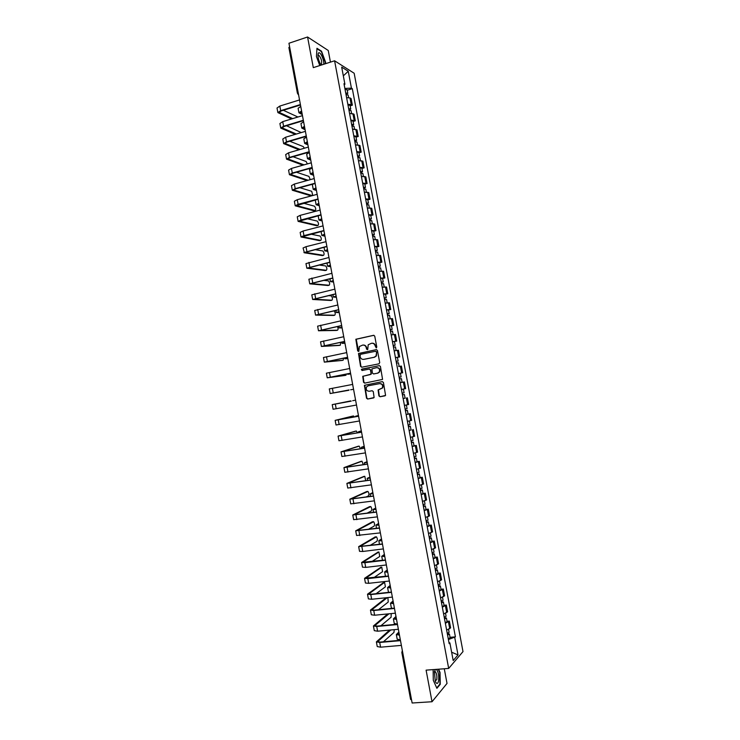 <?xml version="1.0" encoding="UTF-8"?>
<svg xmlns="http://www.w3.org/2000/svg" width="740" height="740" viewBox="0 0 740 740"><rect width="100%" height="100%" fill="white"/><g stroke="black" fill="none" stroke-linecap="round" stroke-linejoin="round"><path stroke-width="1.11" d="M376.253 347.92L376.789 347.06L374.745 336.136L373.589 335.312L355.848 339.253L357.679 350.964L358.872 351.278L359.353 346.561L362.6 345.099C364.487 344.914 365.708 345.793 366.263 347.745L366.531 349.151L367.743 349.465L368.196 344.775L371.489 343.268C373.386 343.082 374.616 343.961 375.18 345.922L376.253 347.92M317.978 55.703L318.94 55.389L317.95 55.768M378.908 395.9L380.064 396.751L385.577 395.41L383.431 382.488L382.275 381.646L364.413 385.327L366.513 398.194L367.651 399.045L374.107 397.537L373.284 391.58L372.137 390.739L369.242 391.275C366.578 391.016 365.69 389.555 366.587 386.9L368.215 385.799L379.583 383.644C382.229 383.875 383.135 385.327 382.303 387.982L378.085 389.934L378.908 395.9L380.434 396.677L385.059 395.826M448.681 668.433L426.101 670.144L432.021 701.742L412.134 703L288.952 43.244L307.572 37L313.307 67.636L334.591 60.791L448.681 668.433L463 651.598L354.164 73.251L334.591 60.791M378.936 363.839L379.713 362.618L377.437 350.483L376.281 349.641L358.502 353.507L360.565 366.402L361.703 367.234L378.936 363.839M380.434 366.476L382.562 379.407L364.681 383.135L363.534 382.293L362.739 376.318L370.296 374.579L371.064 373.367L370.416 369.926L369.269 369.094L362.026 370.509L361.342 369.353L379.278 365.634L380.434 366.476M330.438 62.123L328.255 50.486L307.572 37M432.021 701.742L447.025 683.427L444.278 668.766M411.542 699.846L410.598 699.466L401.82 652.412L402.736 652.68M297.415 93.212L288.887 47.527L289.608 46.777M347.856 104.322L351.204 104.553L349.955 97.921L346.607 97.671M349.955 97.921L351.121 98.577L352.36 105.191L350.159 105.857M351.204 104.553L352.36 105.191M353.1 121.49L355.302 120.833L354.053 114.219L349.558 113.396M350.806 120.056L355.302 120.833M356.032 137.131L358.243 136.493L356.995 129.87L352.518 129.139M353.766 135.809L358.243 136.493M358.974 152.782L361.194 152.162L359.945 145.53L355.478 144.892M356.726 151.561L361.194 152.162M361.925 168.452L364.136 167.841L362.887 161.209L358.438 160.663M359.696 167.333L364.136 167.841M364.866 184.131L367.086 183.529L365.838 176.888L361.407 176.444M362.656 183.122L367.086 183.529M367.817 199.819L370.037 199.236L368.788 192.594L364.367 192.233M365.625 198.921L370.037 199.236M370.768 215.525L372.997 214.952L371.748 208.301L367.336 208.042M368.594 214.73L372.997 214.952M373.719 231.241L375.948 230.677L374.699 224.026L370.315 223.85M371.572 230.547L375.948 230.677M376.679 246.966L378.908 246.42L377.659 239.76L373.284 239.686M374.542 246.383L378.908 246.42M379.639 262.7L381.868 262.173L380.619 255.504L376.262 255.522M377.52 262.228L381.868 262.173M382.599 278.453L384.837 277.935L383.579 271.266L379.241 271.377M380.499 278.092L384.837 277.935M385.559 294.215L387.797 293.715L386.548 287.037L382.219 287.24M383.486 293.956L387.797 293.715M388.519 309.995L390.766 309.505L389.508 302.817L385.207 303.123M386.465 309.838L390.766 309.505M391.488 325.776L393.736 325.304L392.478 318.616L388.186 319.014M389.453 325.739L393.736 325.304M392.468 341.797L396.714 341.112L395.456 334.425L391.173 334.915M392.44 341.649L396.714 341.112M395.456 357.679L399.683 356.939L398.425 350.242L394.17 350.825M395.438 357.568L399.683 356.939M399.554 373.376L402.662 372.784L401.404 366.078L398.675 366.485M398.425 373.496L402.662 372.784M401.422 389.444L405.64 388.63L404.382 381.923L400.155 382.7M404.456 398.305L403.152 398.647M404.419 405.4L408.628 404.493L407.361 397.778M406.131 414.493L410.349 413.651L406.149 414.613M407.425 421.375L411.607 420.366L410.349 413.651M411.061 429.912L409.155 430.588M410.423 437.349L414.594 436.258L413.336 429.533M414.049 445.795L416.324 445.425L412.161 446.581M413.429 453.352L417.582 452.149L416.324 445.425M417.027 461.686L419.312 461.335L415.168 462.583M416.435 469.354L420.579 468.069L419.312 461.335M420.024 477.596L422.3 477.254L418.174 478.595M419.45 485.375L423.567 483.988L422.3 477.254M423.012 493.515L425.296 493.182L421.18 494.625M422.457 501.405L426.564 499.926L425.296 493.182M426.009 509.444L428.293 509.129L424.196 510.665M425.472 517.454L429.561 515.873L428.293 509.129M429.006 525.382L431.3 525.086L427.211 526.713M428.488 533.512L432.567 531.838L431.3 525.086M432.003 541.338L434.297 541.051L430.236 542.781M431.513 549.58L435.564 547.813L434.297 541.051M435 557.303L437.303 557.035L433.252 558.857M434.528 565.665L438.57 563.797L437.303 557.035M438.006 573.287L440.309 573.028L436.276 574.952M437.553 581.76L441.586 579.79L440.309 573.028M441.012 589.271L443.315 589.031L439.301 591.047M440.578 597.865L444.592 595.802L443.315 589.031M444.019 605.283L446.331 605.052L442.326 607.17M443.611 613.987L447.608 611.832L446.331 605.052M447.025 621.295L449.346 621.082L445.36 623.293M446.646 630.119L450.614 627.862L449.346 621.082M344.211 84.924L344.905 84.258L341.686 67.109L348.253 71.262L351.426 88.134L344.868 88.449M448.412 639.563L455.414 636.853L352.323 88.671L351.426 88.134M454.749 637.584L458.014 654.937L453.195 660.552L449.883 642.912L448.986 642.616M344.905 84.258L343.98 83.713L449.189 643.671L449.883 642.912M325.526 63.705L325.609 62.262L321.549 51.236L316.961 48.294L316.452 56.582L319.782 65.555M433.141 669.607L433.289 680.273L436.887 688.32L440.245 684.315L440.041 672.466L438.598 669.191M347.226 90.243L352.323 88.671M450.04 637.325L455.414 636.853M348.253 71.262L343.332 75.859M451.631 652.218L458.014 654.937M439.708 684.352L440.245 684.315M376.355 347.883L375.55 345.894C375.041 344.054 373.894 343.157 372.1 343.203M363.201 345.034C364.986 344.979 366.134 345.876 366.642 347.717L367.438 349.706M373.931 335.303L356.236 339.235L358.586 351.5M376.568 349.632L358.882 353.48L360.944 366.356L361.86 367.207M376.299 351.879L375.485 351.296L360.38 354.358L360.13 356.689C360.685 358.632 361.897 359.52 363.784 359.344L374.116 357.281L376.04 355.996L376.669 351.851L375.643 351.287M376.669 351.851L376.401 355.959L374.486 357.244L364.163 359.307M369.389 369.075L370.796 369.88L371.276 374.116L363.118 376.262L363.914 382.229L364.922 383.089M379.5 365.625L362.138 369.038L362.23 370.472M377.567 373.164L379.213 372.044C380.11 369.362 379.213 367.91 376.54 367.669L371.924 368.862L372.405 373.108L373.552 373.94L377.937 373.117L379.583 371.998C380.471 369.315 379.583 367.854 376.91 367.623M377.937 373.117L373.931 373.894M379.583 383.644L379.944 383.588C382.589 383.82 383.496 385.263 382.663 387.917L378.454 389.869L379.278 395.826M372.155 390.729L369.242 391.275M382.404 381.627L364.792 385.263L366.883 398.12L368.03 398.962L373.608 397.935M346.043 94.674L348.124 95.044M345.802 93.388L346.486 93.573L345.922 94.026M345.719 92.972L347.8 93.305L346.302 94.646M345.043 89.346L347.125 89.725M302.087 113.608L300.227 112.563L301.67 111.361M301.587 110.935L298.951 112.804L302.272 114.589M300.745 106.412L298.109 108.299L298.932 112.739M297.933 117.013L283.337 110.279M292.679 118.613L279.174 112.36L281.265 110.917L300.477 104.988M299.534 99.937L279.831 106.061L277.019 108.022L277.861 112.526M300.403 104.562L280.682 110.649L277.87 112.591L291.532 118.964M348.993 110.371L351.065 110.667L351.565 113.312M348.743 109.058L349.428 109.224L348.855 109.659M348.67 108.66L350.742 108.956L349.243 110.343M347.985 105.034L350.066 105.348L350.742 108.956M304.926 128.825L303.086 127.854L304.529 126.706M304.454 126.299L301.8 128.094L305.102 129.759M303.613 121.767L300.958 123.589L301.791 128.038M351.935 126.068L354.016 126.355M351.685 124.736L352.379 124.884L351.796 125.31M351.62 124.357L353.683 124.625L352.194 126.04M350.936 120.731L353.008 121.036M307.775 144.06L305.944 143.153L307.396 142.052M307.322 141.673L304.658 143.394L307.933 144.929M306.48 137.131L303.816 138.88L304.649 143.338M354.895 141.784L356.957 142.034M354.636 140.424L355.32 140.563L354.738 140.961M354.571 140.073L356.634 140.304L355.154 141.756M353.887 136.447L355.959 136.706M310.615 159.294L308.802 158.471L310.264 157.417M310.199 157.056L307.516 158.712L310.772 160.118M309.348 152.514L306.675 154.188L307.507 158.656M323.796 64.26C324.25 59.82 320.096 50.949 318.496 53.021L318.283 53.317C317.553 55.963 318.219 59.441 320.272 63.751L321.151 65.111M320.587 64.297L321.438 64.288C322.094 61.235 321.271 58.275 318.94 55.389M316.933 48.72L321.354 51.55L325.286 62.234L325.202 63.807M435.444 669.432L434.426 671.643L435.296 681.41C436.665 684.223 437.756 684.084 438.579 681.013C439.125 675.555 438.376 671.67 436.332 669.367M435.129 680.957L436.767 679.625C437.146 676.082 436.674 673.446 435.342 671.726L434.361 671.985M438.256 669.219L439.745 672.605L439.939 684.074L436.711 687.932M301.245 132.58L286.546 125.754M296.37 134.032L282.06 127.863L284.16 126.475L303.409 120.666M302.466 115.634L282.726 121.638L279.905 123.525L280.747 128.038M303.326 120.269L283.587 126.235L280.756 128.103L295.232 134.375M304.362 148.231L303.271 146.585L289.803 141.238M300.163 149.452L284.946 143.384L287.065 142.052L306.332 136.363M305.398 131.35L285.631 137.224L282.791 139.037L283.633 143.56M306.268 135.984L286.491 141.821L283.642 143.615L299.025 149.776M307.368 163.919L306.12 161.496L293.105 156.732M304.075 164.853L287.841 158.915L289.96 157.638L309.264 152.07M308.339 147.075L288.535 152.829L285.686 154.567L286.528 159.091M309.2 151.709L289.396 157.426L286.537 159.146L302.938 165.177M357.846 157.509L359.899 157.694L360.436 160.534M357.587 156.131L358.271 156.251L357.679 156.63M357.522 155.798L359.585 155.992L357.993 156.889L358.105 157.481M356.846 152.172L358.9 152.394M313.464 174.547L311.66 173.789L313.14 172.781M313.075 172.448L310.375 174.029L313.612 175.315M312.225 167.906L309.533 169.516L310.365 173.983M360.805 173.253L362.859 173.419M360.537 171.847L361.222 171.948L360.63 172.309M360.482 171.541L362.526 171.689L360.935 172.549L361.065 173.215M359.797 167.906L361.851 168.063L362.526 171.689M316.313 189.81L314.519 189.126L316.008 188.173M315.952 187.858L313.233 189.366L316.452 190.522M313.103 184.075L312.391 184.843L313.233 189.32M310.236 179.663L308.913 176.379L296.463 172.217M308.136 180.246L290.737 174.455L292.864 173.234L312.206 167.786M311.272 162.809L291.44 168.442L288.572 170.108L289.423 174.64M312.141 167.453L292.3 173.049L289.433 174.696L306.998 180.56M312.798 195.499L311.707 191.281L299.894 187.71M312.373 195.619L293.632 190.013L295.769 188.839L315.138 183.511M314.213 178.562L294.354 184.066L291.468 185.657L292.318 190.199M315.083 183.206L295.214 188.672L292.328 190.245L311.235 195.924M363.766 189.005L365.81 189.116L366.365 192.067M363.497 187.572L364.173 187.664L363.581 188.006M363.442 187.285L365.486 187.405L363.877 188.228L364.025 188.968M362.757 183.649L364.802 183.797M319.162 205.082L317.386 204.471L318.885 203.565M318.829 203.278L316.1 204.712L319.292 205.748M315.277 200.013L316.091 204.675M366.726 204.767L368.761 204.841L369.325 207.857M366.448 203.315L367.123 203.389L366.531 203.713M366.402 203.047L368.437 203.13L366.827 203.907L366.985 204.73M365.717 199.412L367.762 199.513M322.02 220.372L320.254 219.835L321.761 218.975M321.706 218.707L318.968 220.076L322.131 220.973M369.686 220.548L371.721 220.594M369.408 219.068L370.083 219.123L369.482 219.429M369.362 218.827L371.397 218.864L369.778 219.604L369.945 220.511M368.687 215.183L370.712 215.229L371.397 218.864M324.879 235.662L323.121 235.2L324.638 234.395M324.592 234.145L321.835 235.44L324.98 236.217M372.655 236.338L374.68 236.328L375.272 239.473M372.377 234.83L373.043 234.867L372.433 235.163M372.331 234.608L374.357 234.608L372.729 235.32L372.914 236.291M371.647 230.963L373.672 230.972L374.357 234.608M327.737 250.971L325.998 250.582L327.524 249.824M327.478 249.602L324.712 250.823L327.829 251.48M375.624 252.136L377.641 252.09L378.242 255.291M375.337 250.61L376.003 250.629L375.393 250.906M375.3 250.416L377.317 250.37L375.68 251.036L375.883 252.1M374.616 246.762L376.642 246.753M330.595 266.289L328.865 265.975L330.401 265.262M330.364 265.068L327.579 266.215L330.678 266.742M378.593 267.945L380.61 267.861L381.22 271.127M378.307 266.391L378.963 266.4L378.353 266.659M378.269 266.224L380.286 266.15L378.639 266.77L378.852 267.908M377.585 262.571L379.601 262.506L380.286 266.15M333.453 281.625L331.742 281.385L333.287 280.719M333.259 280.543L330.456 281.625L333.527 282.023M381.572 283.772L383.57 283.651L384.199 286.981M381.276 282.199L381.933 282.19L381.313 282.421M381.248 282.051L383.246 281.931L381.6 282.514L381.822 283.735M380.554 278.397L382.571 278.296L383.246 281.931M336.321 296.971L334.619 296.805L336.173 296.185M336.145 296.037L333.333 297.045L336.386 297.304M384.541 299.608L386.539 299.45L387.177 302.845M384.245 298.007L384.902 297.98L384.282 298.202M384.217 297.887L386.215 297.73L384.56 298.276L384.8 299.571M383.533 294.224L385.531 294.085L386.215 297.73M339.188 312.317L337.505 312.225L339.068 311.66M339.04 311.54L336.21 312.465L339.244 312.613M314.389 210.752L315.203 210.539C316.091 209.54 315.86 208.088 314.5 206.192L303.409 203.195M315.203 210.539L296.527 205.572L318.08 199.254M317.155 194.324L297.267 199.698L294.363 201.225L295.214 205.766M318.024 198.968L298.118 204.314L295.223 205.812L314.065 210.835M317.146 225.672L317.987 225.46C318.866 224.442 318.644 222.99 317.293 221.112L307.026 218.67M317.987 225.46L299.423 221.149L321.021 215.007M320.106 210.095L300.181 215.349L297.267 216.802L298.109 221.353M320.975 214.748L301.041 219.965L298.118 221.39L316.85 225.756M319.911 240.602L320.772 240.389C321.65 239.353 321.419 237.901 320.096 236.042L310.791 234.136M320.772 240.389L302.327 236.745L323.963 230.778M323.047 225.876L303.095 231.01L300.163 232.388L301.014 236.948M323.917 230.538L303.955 235.635L301.023 236.985L319.634 240.676M322.668 255.55L323.565 255.328C324.425 254.273 324.203 252.821 322.899 250.98L314.731 249.584M323.565 255.328L305.232 252.349L326.914 246.559M325.998 241.675L306.009 246.688L303.067 247.983L304.39 252.793L322.418 255.605M326.867 246.337L303.927 252.581M325.433 270.498L326.349 270.285C327.21 269.203 326.997 267.75 325.702 265.928L318.912 264.994M326.349 270.285L308.136 267.963L329.855 262.349M328.949 257.492L305.971 263.597L306.822 268.167M329.818 262.154L306.832 268.204L325.202 270.553M328.199 285.464L329.143 285.242C329.994 284.142 329.781 282.699 328.505 280.895L323.436 280.349M329.143 285.242L311.05 283.587L332.806 278.147M331.909 273.31L308.885 279.221L309.736 283.799M332.778 277.981L309.736 283.827L327.996 285.511M330.965 300.44L331.936 300.218C332.778 299.099 332.575 297.647 331.317 295.861L328.449 295.639M331.936 300.218L313.964 299.219L335.766 293.965M334.859 289.146L311.79 294.853L312.65 299.441M335.738 293.817L312.65 299.46L330.789 300.477M333.731 315.425L334.73 315.203C335.572 314.065 335.368 312.613 334.119 310.846L334.073 310.818M334.73 315.203L316.868 314.87L338.716 309.792M337.819 304.991L314.704 310.495L315.564 315.092L333.583 315.453M338.698 309.671L315.564 315.111M387.519 315.462L389.518 315.268M387.214 313.834L387.871 313.788L387.251 313.991M387.196 313.732L389.185 313.538L387.519 314.038L387.779 315.416M386.511 310.069L388.509 309.894L389.185 313.538M342.056 327.69L340.382 327.672L341.954 327.154M341.936 327.052L339.096 327.913L342.102 327.922M336.496 330.419L337.532 330.197C338.254 329.661 338.245 328.44 337.505 326.534M337.532 330.197L319.791 330.53L341.677 325.628M340.779 320.855L317.617 326.155L318.478 330.762L336.376 330.447M341.658 325.526L318.478 330.78M390.498 331.317L392.487 331.085L393.144 334.6M390.193 329.67L390.84 329.615L390.211 329.8L390.757 331.279M390.174 329.596L392.163 329.365L390.489 329.827M389.49 325.933L391.479 325.711L392.163 329.365M344.933 343.064L343.268 343.12L344.849 342.657M344.84 342.574L341.982 343.36L344.96 343.249M339.272 345.423L340.335 345.201L340.622 342.324M340.335 345.201L322.705 346.209L344.637 341.482M343.749 336.719L320.54 341.825L321.391 346.44L339.179 345.441M344.618 341.408L321.401 346.45M393.486 347.199L395.465 346.921L396.131 350.501M393.171 345.525L393.819 345.441L393.19 345.608L393.745 347.153M393.162 345.469L395.142 345.192L393.449 345.617M394.448 341.538L395.142 345.192M347.8 358.456L346.154 358.586L347.754 358.169M347.735 358.114L344.868 358.826L347.828 358.576M342.046 360.445L343.138 360.223L343.61 358.151M343.138 360.223L325.628 361.897L347.596 357.346M346.709 352.61L323.454 357.513L324.314 362.128L341.982 360.454M347.587 357.291L324.314 362.138M396.474 363.081L398.444 362.767L399.128 366.411M396.15 361.388L396.797 361.296L396.159 361.435L396.723 363.035M396.141 361.351L398.12 361.046L396.427 361.425M397.426 357.383L398.12 361.046M350.677 373.857L349.039 374.061L350.649 373.691M350.64 373.663L347.754 374.301L350.695 373.922M400.146 382.663L402.107 382.293L400.146 382.663M399.461 378.982L401.422 378.63L402.107 382.293M399.397 377.243L401.099 376.901L399.397 377.243L399.711 378.936M398.444 373.58L400.405 373.238L401.099 376.901M353.554 389.268L350.64 389.786L353.563 389.286M402.44 394.882L404.401 394.503L405.095 398.166L403.134 398.564M402.449 394.892L404.401 394.503M401.432 389.471L403.393 389.111L401.422 389.462M402.116 393.162L404.077 392.774L403.393 389.111M402.375 393.107L402.69 394.799M355.589 400.146L352.684 400.71L355.579 400.118M405.428 410.783L406.066 410.635L405.418 410.728M405.437 410.82L407.389 410.386L405.668 410.644L405.372 409.035M405.113 409.081L407.065 408.656L406.38 405.011M404.419 405.409L405.724 405.15M358.465 415.575L356.865 415.982L358.502 415.741M358.502 415.778L355.579 416.222L358.456 415.501M408.425 426.693L409.054 426.527L408.406 426.601M408.434 426.749L410.376 426.286L408.647 426.499L408.36 424.964M409.128 430.43L411.07 429.959L410.376 426.286M408.11 425.019L410.053 424.547M361.351 431.013L359.769 431.494L361.407 431.309M361.416 431.374L358.475 431.744L361.324 430.884M411.412 442.622L413.364 442.196L414.058 445.859L412.125 446.387M411.431 442.705L413.364 442.196M411.098 440.966L413.04 440.457L412.374 436.933M411.357 440.911L411.634 442.372M364.237 446.47L362.665 447.025L364.321 446.895M364.33 446.979L361.37 447.275L364.2 446.285M414.409 458.56L415.038 458.356L414.382 458.393M414.428 458.661L416.361 458.115L414.613 458.245L414.354 456.867M415.121 462.343L417.055 461.797L416.361 458.115M414.104 456.922L416.037 456.377L415.381 452.908M367.123 461.936L365.569 462.574L367.225 462.482M367.243 462.593L364.274 462.815L367.077 461.704M417.406 474.507L418.026 474.294L417.369 474.312M417.425 474.636L419.358 474.053L417.601 474.146L417.36 472.842M418.118 478.327L420.043 477.735L419.358 474.053M417.101 472.897L419.025 472.314L418.387 468.901M370.019 477.42L368.474 478.123L370.139 478.086M370.167 478.216L367.179 478.364L369.963 477.124M420.403 490.472L421.023 490.241L420.357 490.241M420.431 490.62L422.355 490L420.588 490.046L420.357 488.826M421.125 494.311L423.039 493.682L422.355 490M420.107 488.881L422.022 488.261L421.393 484.904M372.904 492.905L371.378 493.691L373.053 493.71M373.089 493.858L370.083 493.932L372.84 492.562M423.41 506.447L424.02 506.197L423.354 506.179M423.437 506.623L425.352 505.957L423.585 505.966L423.363 504.819M424.131 510.313L426.046 509.638L425.352 505.957M423.114 504.874L425.028 504.218L424.409 500.915M375.8 508.408L374.283 509.268L375.976 509.333M376.003 509.509L372.988 509.509L375.726 508.01M426.407 522.431L427.026 522.172L426.351 522.126M426.444 522.634L428.349 521.931L426.573 521.894L426.37 520.831M427.137 526.325L429.043 525.604M426.12 520.886L428.025 520.192L427.415 516.946M378.695 523.929L377.197 524.854L378.899 524.975M378.936 525.169L375.901 525.095L378.612 523.467M429.413 538.433L430.023 538.146L429.348 538.091M429.459 538.655L431.355 537.915L429.57 537.841L429.385 536.851M430.153 542.355L432.049 541.606L431.355 537.915M429.126 536.907L431.022 536.158M381.6 539.451L380.11 540.459L381.822 540.626M381.858 540.848L378.806 540.699L381.498 538.933M432.428 554.445L433.029 554.149L432.354 554.075M432.475 554.695L434.361 553.909L432.567 553.798L432.401 552.882M433.168 558.395L435.055 557.599L434.361 553.909M432.142 552.947L434.029 552.151M384.495 554.991L383.024 556.073L384.745 556.286M384.791 556.535L381.72 556.313L384.393 554.417M435.435 570.466L436.036 570.152L435.361 570.059M435.481 570.734L437.368 569.92L435.564 569.763L435.407 568.93M436.184 574.443L438.062 573.611L437.368 569.92M435.157 568.986L437.044 568.154M387.399 570.54L385.938 571.696L387.668 571.965M387.723 572.233L384.643 571.937L387.288 569.911M438.45 586.505L439.051 586.173L438.367 586.062M438.506 586.802L440.383 585.941L438.57 585.738L438.432 584.989M439.199 590.511L441.077 589.614M438.173 585.053L440.05 584.193L439.486 581.187M390.304 586.099L388.851 587.329L390.6 587.653M390.655 587.949L387.557 587.579L390.184 585.423M388.528 592.37L387.566 587.615M441.466 602.554L442.067 602.203L441.373 602.073M441.521 602.869L443.399 601.971L441.577 601.731L441.447 601.056M442.224 606.587L444.083 605.653M441.197 601.12L443.066 600.205M393.218 601.666L391.775 602.98L393.532 603.35M393.588 603.673L390.48 603.22L393.079 600.936M392.385 608.326L391.34 607.836L390.489 603.266M444.481 618.621L445.082 618.252L444.389 618.104M444.546 618.955L446.414 618.02L444.583 617.743L444.472 617.141M445.24 622.673L447.099 621.702M444.213 617.206L446.081 616.244M396.122 617.252L394.697 618.64L396.464 619.066M396.529 619.408L393.403 618.88L395.974 616.466M397.389 624.051L394.263 623.505L393.412 618.936M447.506 634.698L448.098 634.31L447.395 634.143M447.571 635.059L449.43 634.078L447.496 633.237M448.264 638.777L450.124 637.76M447.238 633.301L449.097 632.302M399.036 632.848L397.63 634.31L399.397 634.781M399.471 635.151L396.325 634.559L398.879 632.006M400.331 639.804L397.195 639.184L396.335 634.615M344.822 375.467L345.941 375.254L346.468 374.024M345.941 375.254L328.551 377.594L350.557 373.219M349.678 368.502L326.377 373.2L327.237 377.825L344.785 375.476M350.557 373.191L327.237 377.835M348.743 390.295L330.16 393.541L349.095 389.952M352.647 384.411L329.3 388.907L330.16 393.541M351.213 401.136L332.223 404.632L350.723 400.904M356.495 405.03L333.093 409.266L332.223 404.632M354.488 416.962L353.535 415.963L336.469 420.117L358.595 416.232L335.155 420.357L352.407 416.167M359.474 420.968L336.016 425L335.155 420.366M361.573 432.216L338.088 436.101L355.246 431.226M357.55 432.845L356.347 431.032L339.392 435.86L361.564 432.151M362.452 436.914L338.948 440.753L338.088 436.11M364.552 448.172L341.02 451.863L358.086 446.294M360.482 448.764L359.159 446.118L342.324 451.613L364.543 448.089M365.43 452.88L341.88 456.506L341.02 451.872M367.539 464.137L343.952 467.625L360.935 461.371M363.275 464.711L361.98 461.205L345.266 467.375L367.521 464.036M368.418 468.855L344.812 472.277L343.952 467.643M370.518 480.121L346.884 483.405L363.775 476.468M365.699 480.732L364.792 476.31L348.198 483.155L370.5 480.001M371.397 484.839L347.754 488.058L346.894 483.424M373.506 496.115L349.826 499.195L366.624 491.573M365.884 497.077L368.446 495.883C369.186 494.505 369.029 493.025 367.965 491.462L351.139 498.945L373.478 495.966M374.385 500.841L350.695 503.857L349.835 499.223M376.493 512.126L352.767 515.003L369.473 506.687M366.772 513.301L371.267 511.016C371.998 509.61 371.841 508.14 370.796 506.585L354.081 514.753L376.466 511.951M377.382 516.853L353.637 519.665L352.776 515.031M379.49 528.147L355.709 530.821L372.322 521.811M368.141 529.452L374.098 526.149C374.819 524.734 374.662 523.254 373.635 521.719L357.022 530.571L379.454 527.953M380.369 532.874L356.578 535.482L355.718 530.848M382.478 544.178L358.66 546.647L375.171 536.953M369.834 545.556L376.919 541.301C377.631 539.858 377.483 538.378 376.466 536.851L359.973 546.398L382.441 543.956M383.366 548.913L362.767 551.476L359.529 551.318L358.669 546.684M385.475 560.226L364.857 562.696L361.61 562.483L378.029 552.105M371.767 561.623L379.75 556.462L378.917 551.994L362.924 562.234L385.429 559.976M386.363 564.962L365.726 567.395L362.48 567.154L361.61 562.52M388.472 576.284L367.817 578.625L364.561 578.338L380.878 567.265M373.885 577.663L382.58 571.641L381.748 567.164L365.875 578.088L388.426 576.016M389.36 581.02L368.696 583.324L365.43 583.018L364.561 578.384M391.479 592.351L370.786 594.572L367.512 594.202L383.736 582.436M376.133 593.702L385.42 586.82L384.578 582.343L368.825 593.952L371.258 594.22L391.423 592.065M392.357 597.097L371.665 599.271L368.381 598.882L367.521 594.248M378.492 609.723L388.25 602.018L387.88 597.568M387.298 597.624L371.776 609.825L374.227 610.158L394.42 608.123M394.476 608.437L373.756 610.519L370.463 610.084L386.114 597.754M395.364 613.183L374.634 615.227L371.332 614.764L370.472 610.13M380.934 625.744L391.09 617.225L391.22 613.59M388.953 613.812L374.736 625.716L377.197 626.105L397.417 624.19M397.482 624.532L376.734 626.484L373.423 625.966L387.76 613.932M398.37 629.278L377.613 631.202L374.292 630.656L373.432 626.022M383.44 641.774L393.93 632.45L394.281 629.657M390.776 629.981L377.696 641.617L380.166 642.061L400.423 640.276M400.488 640.646L379.703 642.468L376.382 641.867L389.582 630.091M401.376 645.391L380.582 647.176L377.252 646.566L376.392 641.932M446.71 612.702L445.434 605.903M443.695 596.625L442.418 589.836M440.67 580.567L439.394 573.778M437.654 564.518L436.387 557.738M434.648 548.488L433.372 541.708M431.633 532.467L430.356 525.696M428.627 516.455L427.35 509.684M425.62 500.462L424.344 493.7M422.614 484.478L421.338 477.716M419.608 468.503L418.341 461.751M416.611 452.547L415.344 445.795M413.614 436.6L412.346 429.857M410.617 420.662L409.35 413.928M407.629 404.743L406.362 398.009M404.632 388.833L403.374 382.099M401.644 372.932L400.386 366.207M398.657 357.05L397.399 350.335M395.678 341.177L394.411 334.462M392.7 325.313L391.432 318.607M389.712 309.468L388.454 302.762M386.743 293.632L385.485 286.935M383.764 277.805L382.506 271.118M380.795 261.997L379.537 255.309M377.825 246.198L376.568 239.52M374.856 230.408L373.598 223.73M371.887 214.637L370.638 207.968M368.927 198.875L367.678 192.206M365.967 183.122L364.718 176.462M363.007 167.388L361.758 160.728M360.056 151.654L358.808 145.012M357.096 135.947L355.848 129.297M354.146 120.241L352.897 113.599M449.735 628.787L448.459 621.979M401.922 652.162L402.338 650.506M298.026 94.332L298.572 94.775M297.61 93.434L298.155 92.565M300.421 112.092L300.57 112.896M280.682 110.649L279.831 106.061M279.554 112.711L279.387 111.842M303.28 127.4L303.418 128.168M306.138 142.728L306.277 143.449M309.006 158.064L309.126 158.739M283.587 126.235L282.726 121.638M282.44 128.196L282.282 127.373M286.491 141.821L285.631 137.224M285.325 143.699L285.178 142.922M289.396 157.426L288.535 152.829M288.212 159.202L288.073 158.471M311.864 173.41L311.984 174.039M314.731 188.765L314.842 189.357M292.3 173.049L291.44 168.442M291.098 174.723L290.968 174.039M295.214 188.672L294.354 184.066M293.993 190.254L293.873 189.616M317.599 204.138L317.7 204.684M320.476 219.521L320.568 220.021M298.118 204.314L297.267 199.698M296.879 205.794L296.777 205.211M301.041 219.965L300.181 215.349M299.774 221.353L299.682 220.816M303.955 235.635L303.095 231.01M302.679 236.92L302.586 236.43M306.869 251.313L306.009 246.688M309.792 267.001L308.932 262.367M312.715 282.699L311.855 278.064M315.647 298.414L314.778 293.78M318.57 314.139L317.71 309.496M321.502 329.874L320.633 325.23M324.435 345.626L323.565 340.974M327.367 361.388L326.507 356.736M383.255 555.796L383.339 556.267M386.16 571.4L386.262 571.909M389.083 587.014L389.185 587.579M391.996 602.647L392.108 603.248M394.92 618.279L395.04 618.927M397.843 633.93L397.963 634.624M330.308 377.16L329.439 372.507M333.24 392.94L332.38 388.287M336.191 408.739L335.322 404.077M353.535 415.963L352.37 416.167M339.133 424.547L338.263 419.885M356.347 431.032L355.182 431.235M342.074 440.374L341.205 435.703M359.159 446.118L357.993 446.312M345.025 456.21L344.156 451.539M361.98 461.205L360.805 461.39M347.976 472.055L347.106 467.384M364.792 476.31L363.627 476.486M350.927 487.91L350.057 483.238M367.614 491.425L366.448 491.601M353.887 503.783L353.008 499.102M370.435 506.549L369.26 506.715M356.837 519.665L355.968 514.985M373.265 521.691L372.091 521.848M359.797 535.566L358.928 530.876M376.087 536.833L374.912 536.99M362.767 551.476L361.888 546.777M378.917 551.994L377.742 552.142M365.726 567.395L364.857 562.696M363.275 562.437L363.183 561.938M381.748 567.164L380.564 567.303M368.696 583.324L367.817 578.625M366.235 578.319L366.134 577.764M384.578 582.343L383.394 582.473M371.665 599.271L370.786 594.572M369.195 594.211L369.075 593.61M374.634 615.227L373.756 610.519M372.155 610.112L372.026 609.464M377.613 631.202L376.734 626.484M375.115 626.022L374.986 625.328M380.582 647.176L379.703 642.468M378.075 641.95L377.937 641.201M297.425 93.24L298.553 94.692M348.124 95.016L348.605 97.606M347.125 89.697L347.8 93.305M354.007 126.327L354.516 129.047M353.008 121.008L353.683 124.625M356.948 142.006L357.476 144.781M355.949 136.678L356.634 140.304M318.015 55.639L318.283 53.317M434.399 671.791L435.342 671.726M434.537 671.772L435.324 669.543M358.9 152.366L359.585 155.992M362.85 173.401L363.396 176.296M364.802 183.77L365.486 187.405M367.752 199.495L368.437 203.13M318.163 215.756L318.959 220.039M371.721 220.576L372.294 223.656M321.105 231.509L321.826 235.413M324.046 247.271L324.703 250.795M376.632 246.735L377.317 250.37M326.988 263.042L327.579 266.187M329.929 278.823L330.447 281.598M332.88 294.622L333.333 297.018M335.831 310.43L336.21 312.456M389.518 315.259L390.165 318.718M338.781 326.257L339.096 327.894M341.741 342.084L341.973 343.351M344.701 357.929L344.868 358.817M347.661 373.793L347.754 374.292M407.389 410.386L408.082 414.058M355.579 416.222L355.672 416.75M409.377 420.968L410.053 424.557M358.475 431.744L358.641 432.66M361.379 447.284L361.62 448.57M364.274 462.824L364.589 464.498M367.179 478.382L367.567 480.445M370.083 493.95L370.546 496.392M372.997 509.536L373.524 512.367M428.349 521.931L429.043 525.613M375.901 525.132L376.503 528.341M430.43 532.985L431.032 536.167M378.815 540.737L379.49 544.335M433.446 549.043L434.038 552.17M381.729 556.351L382.478 560.337M436.471 565.101L437.044 568.172M384.652 571.974L385.466 576.349M440.383 585.941L441.077 589.641M443.399 601.971L444.093 605.672M442.511 597.273L443.066 600.223M446.414 618.02L447.108 621.73M445.536 613.377L446.081 616.272M449.43 634.078L450.124 637.788M448.57 629.49L449.097 632.33"/></g></svg>
